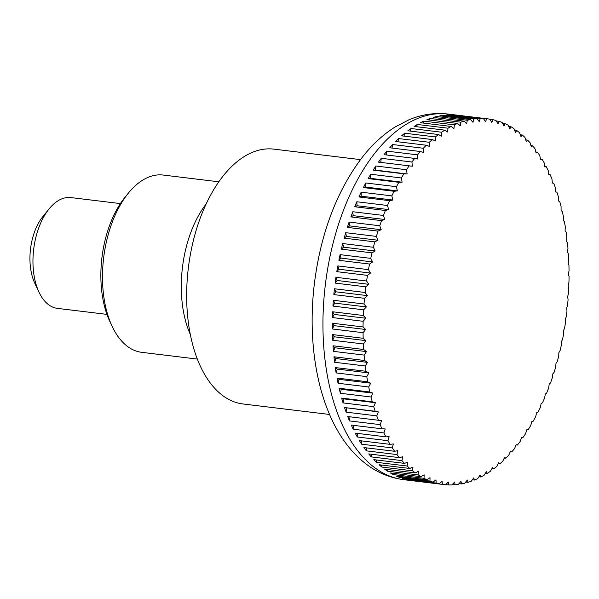 <?xml version="1.0" encoding="UTF-8"?>
<svg xmlns="http://www.w3.org/2000/svg" width="599" height="599" viewBox="0 0 599 599"><rect width="100%" height="100%" fill="white"/><g stroke="black" fill="none" stroke-linecap="round" stroke-linejoin="round"><path stroke-width="0.9" d="M360.478 159.633L273.9 149.136A128.351 70.622 96.9 0 0 197.685 225.464A128.351 70.622 96.9 0 0 242.984 403.966L329.562 414.471M442.376 484.351L411.708 480.63A184.155 101.328 -83.1 0 1 408.533 480.061L439.202 483.782A497.335 284.473 -20.4 0 0 442.122 481.289A497.335 302.54 37.3 0 1 442.376 484.351A184.155 101.328 96.9 0 0 443.874 484.554A184.155 101.328 96.9 0 0 445.499 484.726A497.335 302.907 -23.5 0 0 448.337 482.03A497.335 284.083 34.2 0 1 448.718 484.928A184.155 101.328 96.9 0 0 451.878 484.943A497.335 320.151 -26.7 0 0 454.634 482.068A497.335 264.503 31.4 0 1 455.128 484.778A184.155 101.328 96.9 0 0 458.317 484.441A497.335 336.121 -30.3 0 0 460.975 481.394A497.335 243.875 28.7 0 1 461.582 483.91A184.155 101.328 96.9 0 0 464.779 483.213A497.335 350.774 -34.1 0 0 467.34 480.009A497.335 222.289 26.1 0 1 468.051 482.322A184.155 101.328 96.9 0 0 471.248 481.274A497.335 364.042 -38.2 0 0 473.704 477.92A497.335 199.826 23.7 0 1 474.513 480.024A184.155 101.328 96.9 0 0 477.703 478.623A497.335 375.865 -42.6 0 0 480.039 475.142A497.335 176.578 21.4 0 1 480.945 477.021A184.155 101.328 96.9 0 0 484.104 475.277A497.335 386.213 -47.4 0 0 486.328 471.675A497.335 152.625 19.2 0 1 487.316 473.322A184.155 101.328 96.9 0 0 490.439 471.248A497.335 395.033 -52.6 0 0 492.535 467.542A497.335 128.074 17 0 1 493.598 468.95A184.155 101.328 96.9 0 0 496.668 466.546A497.335 402.296 -58.1 0 0 498.645 462.75A497.335 103.013 14.9 0 1 499.776 463.918A184.155 101.328 96.9 0 0 502.786 461.193A497.335 407.971 -64 0 0 504.628 457.322A497.335 77.556 12.9 0 1 505.826 458.25A184.155 101.328 96.9 0 0 508.753 455.21A497.335 412.037 -70.2 0 0 510.46 451.287A497.335 51.784 10.9 0 1 511.711 451.953A184.155 101.328 96.9 0 0 514.556 448.621A497.335 414.478 -76.6 0 0 516.128 444.66A497.335 25.809 8.9 0 1 517.416 445.072A184.155 101.328 96.9 0 0 520.172 441.456A497.335 415.279 -83.2 0 0 521.594 437.465L522.927 437.622A184.155 101.328 96.9 0 0 525.563 433.736A497.335 414.441 -89.7 0 0 526.85 429.738A497.335 26.341 4.9 0 0 528.206 429.64A184.155 101.328 96.9 0 0 530.729 425.5A497.335 411.97 -96.1 0 0 531.867 421.509A497.335 52.315 2.9 0 0 533.237 421.149A184.155 101.328 96.9 0 0 535.633 416.769A497.335 407.874 -102.3 0 0 536.629 412.801A497.335 78.08 0.9 0 0 538.007 412.187A184.155 101.328 96.9 0 0 540.268 407.59A497.335 402.161 -108.2 0 0 541.114 403.659A497.335 103.537 -1.1 0 0 542.492 402.79A184.155 101.328 96.9 0 0 544.603 397.991A497.335 394.868 -113.7 0 0 545.307 394.12A497.335 128.583 -3.2 0 0 546.677 392.996A184.155 101.328 96.9 0 0 548.632 388.01A497.335 386.018 -118.9 0 0 549.193 384.206A497.335 153.119 -5.4 0 0 550.548 382.836A184.155 101.328 96.9 0 0 552.338 377.692A497.335 375.64 -123.7 0 0 552.75 373.978A497.335 177.057 -7.6 0 0 554.075 372.361A184.155 101.328 96.9 0 0 555.7 367.075A497.335 363.78 -128.1 0 0 555.977 363.458A497.335 200.298 -9.9 0 0 557.265 361.609A184.155 101.328 96.9 0 0 558.71 356.195A497.335 350.49 -132.2 0 0 558.845 352.699A497.335 222.746 -12.4 0 0 560.087 350.617A184.155 101.328 96.9 0 0 561.353 345.106A497.335 335.807 -136 0 0 561.353 341.737A497.335 244.31 -14.9 0 0 562.543 339.431A184.155 101.328 96.9 0 0 563.614 333.838A497.335 319.806 -139.5 0 0 563.487 330.618A497.335 264.915 -17.6 0 0 564.617 328.095A184.155 101.328 96.9 0 0 565.501 322.449A497.335 302.54 -142.7 0 0 565.246 319.387A497.335 284.473 -20.4 0 0 566.302 316.661A184.155 101.328 96.9 0 0 566.991 310.978A497.335 284.083 -145.8 0 0 566.609 308.081A497.335 302.907 -23.5 0 0 567.59 305.168A184.155 101.328 96.9 0 0 568.077 299.47A497.335 264.503 -148.6 0 0 567.582 296.76A497.335 320.151 -26.7 0 0 568.473 293.66A184.155 101.328 96.9 0 0 568.765 287.969A497.335 243.875 -151.3 0 0 568.159 285.453A497.335 336.121 -30.3 0 0 568.96 282.181A184.155 101.328 96.9 0 0 569.05 276.528A497.335 222.289 -153.9 0 0 568.339 274.207A497.335 350.774 -34.1 0 0 569.035 270.778A184.155 101.328 96.9 0 0 568.923 265.177A497.335 199.826 -156.3 0 0 568.114 263.081A497.335 364.042 -38.2 0 0 568.713 259.502A184.155 101.328 96.9 0 0 568.399 253.976A497.335 176.578 -158.6 0 0 567.493 252.097A497.335 375.865 -42.6 0 0 567.972 248.39A184.155 101.328 96.9 0 0 567.463 242.969A497.335 152.625 -160.8 0 0 566.474 241.315A497.335 386.213 -47.4 0 0 566.841 237.489A184.155 101.328 96.9 0 0 566.13 232.187A497.335 128.074 -163 0 0 565.067 230.772A497.335 395.033 -52.6 0 0 565.306 226.841A184.155 101.328 96.9 0 0 564.4 221.682A497.335 103.013 -165.1 0 0 563.27 220.507A497.335 402.296 -58.1 0 0 563.382 216.486A184.155 101.328 96.9 0 0 562.281 211.492A497.335 77.556 -167.1 0 0 561.091 210.563A497.335 407.971 -64 0 0 561.068 206.475A184.155 101.328 96.9 0 0 559.788 201.653A497.335 51.784 -169.1 0 0 558.538 200.987A497.335 412.037 -70.2 0 0 558.388 196.831A184.155 101.328 96.9 0 0 556.92 192.219A497.335 25.809 -171.1 0 0 555.625 191.8A497.335 414.478 -76.6 0 0 555.333 187.607A184.155 101.328 96.9 0 0 553.693 183.212L552.368 183.047A497.335 415.279 -83.2 0 0 551.934 178.831A184.155 101.328 96.9 0 0 550.122 174.668A497.335 26.341 -175.1 0 1 548.766 174.766A497.335 414.441 -89.7 0 0 548.19 170.543A184.155 101.328 96.9 0 0 546.221 166.634A497.335 52.315 -177.1 0 1 544.85 166.994A497.335 411.97 -96.1 0 0 544.132 162.771A184.155 101.328 96.9 0 0 542.005 159.124A497.335 78.08 -179.1 0 1 540.62 159.746A497.335 407.874 -102.3 0 0 539.759 155.545A184.155 101.328 96.9 0 0 537.483 152.183A497.335 103.537 178.9 0 1 536.105 153.059A497.335 402.161 -108.2 0 0 535.094 148.904A184.155 101.328 96.9 0 0 532.683 145.834A497.335 128.583 176.8 0 1 531.313 146.957A497.335 394.868 -113.7 0 0 530.152 142.854A184.155 101.328 96.9 0 0 527.622 140.099A497.335 153.119 174.6 0 1 526.266 141.469A497.335 386.018 -118.9 0 0 524.964 137.441A184.155 101.328 96.9 0 0 522.313 135A497.335 177.057 172.4 0 1 520.988 136.617A497.335 375.64 -123.7 0 0 519.543 132.671A184.155 101.328 96.9 0 0 516.78 130.56A497.335 200.298 170.1 0 1 515.492 132.409A497.335 363.78 -128.1 0 0 513.912 128.568A184.155 101.328 96.9 0 0 511.052 126.793A497.335 222.746 167.6 0 1 509.809 128.875A497.335 350.49 -132.2 0 0 508.087 125.154A184.155 101.328 96.9 0 0 505.144 123.723A497.335 244.31 165.1 0 1 503.954 126.022A497.335 335.807 -136 0 0 502.104 122.436A184.155 101.328 96.9 0 0 499.087 121.35A497.335 264.915 162.4 0 1 497.956 123.866A497.335 319.806 -139.5 0 0 495.972 120.421A184.155 101.328 96.9 0 0 492.895 119.688A497.335 284.473 159.6 0 1 491.839 122.413A497.335 302.54 -142.7 0 0 489.72 119.126A184.155 101.328 96.9 0 0 488.23 118.924A184.155 101.328 96.9 0 0 486.598 118.744A497.335 302.907 156.5 0 1 485.617 121.664A497.335 284.083 -145.8 0 0 483.386 118.542A184.155 101.328 96.9 0 0 480.218 118.527A497.335 320.151 153.3 0 1 479.327 121.627A497.335 264.503 -148.6 0 0 476.969 118.692A184.155 101.328 96.9 0 0 473.787 119.029A497.335 336.121 149.7 0 1 472.985 122.308A497.335 243.875 -151.3 0 0 470.522 119.56A184.155 101.328 96.9 0 0 467.317 120.257A497.335 350.774 145.9 0 1 466.621 123.686A497.335 222.289 -153.9 0 0 464.045 121.148A184.155 101.328 96.9 0 0 460.848 122.196A497.335 364.042 141.8 0 1 460.257 125.775A497.335 199.826 -156.3 0 0 457.584 123.446A184.155 101.328 96.9 0 0 454.401 124.847A497.335 375.865 137.4 0 1 453.915 128.56A497.335 176.578 -158.6 0 0 451.159 126.449A184.155 101.328 96.9 0 0 447.992 128.193A497.335 386.213 132.6 0 1 447.633 132.027A497.335 152.625 -160.8 0 0 444.787 130.148A184.155 101.328 96.9 0 0 441.665 132.229A497.335 395.033 127.4 0 1 441.426 136.16A497.335 128.074 -163 0 0 438.498 134.52A184.155 101.328 96.9 0 0 435.428 136.931A497.335 402.296 121.9 0 1 435.316 140.952A497.335 103.013 -165.1 0 0 432.321 139.552A184.155 101.328 96.9 0 0 429.311 142.277A497.335 407.971 116 0 1 429.333 146.373A497.335 77.556 -167.1 0 0 426.278 145.228A184.155 101.328 96.9 0 0 423.343 148.26A497.335 412.037 109.8 0 1 423.493 152.416A497.335 51.784 -169.1 0 0 420.386 151.517A184.155 101.328 96.9 0 0 417.54 154.849A497.335 414.478 103.4 0 1 417.832 159.042A497.335 25.809 -171.1 0 0 414.68 158.398A184.155 101.328 96.9 0 0 411.932 162.015A497.335 415.279 96.8 0 1 412.367 166.23L409.177 165.848A184.155 101.328 96.9 0 0 406.534 169.734A497.335 414.441 90.3 0 1 407.11 173.957A497.335 26.341 -175.1 0 1 403.898 173.837A184.155 101.328 96.9 0 0 401.375 177.97A497.335 411.97 83.9 0 1 402.094 182.193A497.335 52.315 -177.1 0 1 398.859 182.321A184.155 101.328 96.9 0 0 396.463 186.701A497.335 407.874 77.7 0 1 397.332 190.894A497.335 78.08 -179.1 0 1 394.09 191.283A184.155 101.328 96.9 0 0 391.836 195.88A497.335 402.161 71.8 0 1 392.847 200.036A497.335 103.537 178.9 0 1 389.605 200.68A184.155 101.328 96.9 0 0 387.493 205.479A497.335 394.868 66.3 0 1 388.654 209.583A497.335 128.583 176.8 0 1 385.419 210.481A184.155 101.328 96.9 0 0 383.465 215.46A497.335 386.018 61.1 0 1 384.768 219.489A497.335 153.119 174.6 0 1 381.556 220.634L350.887 216.913L353.17 215.655L384.768 219.489M517.416 445.072L516.031 444.907M511.711 451.953L510.251 451.781M505.826 458.25L504.283 458.063M499.776 463.918L498.143 463.723M493.598 468.95L491.861 468.74M487.316 473.322L485.452 473.098M480.945 477.021L478.945 476.782M474.513 480.024L472.364 479.762M468.051 482.322L465.723 482.045M461.582 483.91L459.051 483.603M455.128 484.778L452.365 484.449M448.718 484.928L445.678 484.561M436.124 483.056L405.456 479.335A184.155 101.328 -83.1 0 1 402.341 478.406L433.017 482.128A497.335 264.915 -17.6 0 0 435.997 479.829A497.335 319.806 40.5 0 1 436.124 483.056A184.155 101.328 96.9 0 0 439.202 483.782M430 481.042L399.331 477.321A184.155 101.328 -83.1 0 1 396.283 476.033L426.952 479.754A497.335 244.31 -14.9 0 0 430 477.673A497.335 335.807 44 0 1 430 481.042A184.155 101.328 96.9 0 0 433.017 482.128M424.01 478.316L393.341 474.595A184.155 101.328 -83.1 0 1 390.376 472.955L421.045 476.677A497.335 222.746 -12.4 0 0 424.144 474.82A497.335 350.49 47.8 0 1 424.01 478.316A184.155 101.328 96.9 0 0 426.952 479.754M418.184 474.902L387.516 471.181A184.155 101.328 -83.1 0 1 384.648 469.189L415.317 472.911A497.335 200.298 -9.9 0 0 418.461 471.286A497.335 363.78 51.9 0 1 418.184 474.902A184.155 101.328 96.9 0 0 421.045 476.677M412.554 470.799L381.885 467.078A184.155 101.328 -83.1 0 1 379.115 464.749L409.791 468.47A497.335 177.057 -7.6 0 0 412.973 467.085A497.335 375.64 56.3 0 1 412.554 470.799A184.155 101.328 96.9 0 0 415.317 472.911M407.133 466.029L376.464 462.308A184.155 101.328 -83.1 0 1 373.813 459.658L404.482 463.371A497.335 153.119 -5.4 0 0 407.694 462.226A497.335 386.018 61.1 0 1 407.133 466.029A184.155 101.328 96.9 0 0 409.791 468.47M401.944 460.616L371.275 456.895A184.155 101.328 -83.1 0 1 368.744 453.915L399.413 457.636A497.335 128.583 -3.2 0 0 402.648 456.738A497.335 394.868 66.3 0 1 401.944 460.616A184.155 101.328 96.9 0 0 404.482 463.371M397.01 454.574L366.341 450.852A184.155 101.328 -83.1 0 1 363.945 447.565L394.614 451.287A497.335 103.537 -1.1 0 0 397.856 450.643A497.335 402.161 71.8 0 1 397.01 454.574A184.155 101.328 96.9 0 0 399.413 457.636M392.345 447.925L361.676 444.203A184.155 101.328 -83.1 0 1 359.43 440.624L390.099 444.346A497.335 78.08 0.9 0 0 393.341 443.956A497.335 407.874 77.7 0 1 392.345 447.925A184.155 101.328 96.9 0 0 394.614 451.287M387.972 440.699L357.303 436.978A184.155 101.328 -83.1 0 1 355.207 433.122L385.876 436.843A497.335 52.315 2.9 0 0 389.11 436.708A497.335 411.97 83.9 0 1 387.972 440.699A184.155 101.328 96.9 0 0 390.099 444.346M383.907 432.927L353.238 429.206A184.155 101.328 -83.1 0 1 351.306 425.08L381.975 428.802A497.335 26.341 4.9 0 0 385.187 428.929A497.335 414.441 90.3 0 1 383.907 432.927A184.155 101.328 96.9 0 0 385.876 436.843M380.163 424.639L349.494 420.917A184.155 101.328 -83.1 0 1 347.734 416.545L381.593 420.648A497.335 415.279 96.8 0 1 380.163 424.639A184.155 101.328 96.9 0 0 381.975 428.802M376.764 415.863L346.095 412.142A184.155 101.328 -83.1 0 1 344.507 407.537L375.176 411.258A497.335 25.809 8.9 0 1 378.328 411.895A497.335 414.478 103.4 0 1 376.764 415.863A184.155 101.328 96.9 0 0 378.403 420.266M373.716 406.639L343.047 402.917A184.155 101.328 -83.1 0 1 341.64 398.095L372.308 401.817A497.335 51.784 10.9 0 1 375.416 402.715A497.335 412.037 109.8 0 1 373.716 406.639A184.155 101.328 96.9 0 0 375.176 411.258M371.028 397.002L340.359 393.281A184.155 101.328 -83.1 0 1 339.146 388.264L369.815 391.986A497.335 77.556 12.9 0 1 372.87 393.131A497.335 407.971 116 0 1 371.028 397.002A184.155 101.328 96.9 0 0 372.308 401.817M368.722 386.984L338.053 383.263A184.155 101.328 -83.1 0 1 337.027 378.074L367.696 381.795A497.335 103.013 14.9 0 1 370.691 383.188A497.335 402.296 121.9 0 1 368.722 386.984A184.155 101.328 96.9 0 0 369.815 391.986M366.79 376.629L336.121 372.915A184.155 101.328 -83.1 0 1 335.298 367.569L365.967 371.283A497.335 128.074 17 0 1 368.894 372.922A497.335 395.033 127.4 0 1 366.79 376.629A184.155 101.328 96.9 0 0 367.696 381.795M365.263 365.982L334.594 362.268A184.155 101.328 -83.1 0 1 333.965 356.787L364.634 360.508A497.335 152.625 19.2 0 1 367.479 362.38A497.335 386.213 132.6 0 1 365.263 365.982A184.155 101.328 96.9 0 0 365.967 371.283M364.125 355.087L333.456 351.366A184.155 101.328 -83.1 0 1 333.029 345.773L363.705 349.494A497.335 176.578 21.4 0 1 366.461 351.598A497.335 375.865 137.4 0 1 364.125 355.087A184.155 101.328 96.9 0 0 364.634 360.508M363.391 343.976L332.722 340.254A184.155 101.328 -83.1 0 1 332.505 334.571L363.174 338.293A497.335 199.826 23.7 0 1 365.839 340.621A497.335 364.042 141.8 0 1 363.391 343.976A184.155 101.328 96.9 0 0 363.705 349.494M363.061 332.692L332.393 328.971A184.155 101.328 -83.1 0 1 332.378 323.228L363.046 326.949A497.335 222.289 26.1 0 1 365.622 329.487A497.335 350.774 145.9 0 1 363.061 332.692A184.155 101.328 96.9 0 0 363.174 338.293M363.136 321.296L332.467 317.575A184.155 101.328 -83.1 0 1 332.662 311.779L363.331 315.501A497.335 243.875 28.7 0 1 365.794 318.249A497.335 336.121 149.7 0 1 363.136 321.296A184.155 101.328 96.9 0 0 363.046 326.949M363.623 309.818L332.954 306.096A184.155 101.328 -83.1 0 1 333.351 300.279L364.02 304A497.335 264.503 31.4 0 1 366.371 306.943A497.335 320.151 153.3 0 1 363.623 309.818A184.155 101.328 96.9 0 0 363.331 315.501M364.506 298.309L333.838 294.588A184.155 101.328 -83.1 0 1 334.444 288.77L365.113 292.492A497.335 284.083 34.2 0 1 367.344 295.614A497.335 302.907 156.5 0 1 364.506 298.309A184.155 101.328 96.9 0 0 364.02 304M365.802 286.809L335.126 283.087A184.155 101.328 -83.1 0 1 335.934 277.3L366.603 281.021A497.335 302.54 37.3 0 1 368.714 284.315A497.335 284.473 159.6 0 1 365.802 286.809A184.155 101.328 96.9 0 0 365.113 292.492M367.479 275.375L336.81 271.654A184.155 101.328 -83.1 0 1 337.814 265.911L368.482 269.632A497.335 319.806 40.5 0 1 370.467 273.077A497.335 264.915 162.4 0 1 367.479 275.375A184.155 101.328 96.9 0 0 366.603 281.021M369.553 264.039L338.884 260.318A184.155 101.328 -83.1 0 1 340.082 254.65L370.751 258.371A497.335 335.807 44 0 1 372.608 261.958A497.335 244.31 165.1 0 1 369.553 264.039A184.155 101.328 96.9 0 0 368.482 269.632M372.009 252.86L341.34 249.139A184.155 101.328 -83.1 0 1 342.725 243.553L373.394 247.275A497.335 350.49 47.8 0 1 375.116 251.003A497.335 222.746 167.6 0 1 372.009 252.86A184.155 101.328 96.9 0 0 370.751 258.371M374.832 241.869L344.163 238.147A184.155 101.328 -83.1 0 1 345.728 232.682L376.404 236.403A497.335 363.78 51.9 0 1 377.984 240.236A497.335 200.298 170.1 0 1 374.832 241.869A184.155 101.328 96.9 0 0 373.394 247.275M381.556 220.634A184.155 101.328 96.9 0 0 379.766 225.778A497.335 375.64 56.3 0 1 381.204 229.724A497.335 177.057 172.4 0 1 378.021 231.109A184.155 101.328 96.9 0 0 376.404 236.403M378.021 231.109L347.353 227.388A184.155 101.328 -83.1 0 1 348.214 224.715A184.155 101.328 -83.1 0 1 349.097 222.057L379.766 225.778M120.399 203.593L70.877 197.58A55.804 30.706 96.9 0 0 49.125 208.871A55.804 30.706 96.9 0 0 37.744 230.772A55.804 30.706 96.9 0 0 39.017 292.215A55.804 30.706 96.9 0 0 57.437 308.38L106.959 314.385M39.017 292.215L34.794 283.245A44.64 24.566 -83.1 0 1 33.776 234.089A44.64 24.566 -83.1 0 1 42.881 216.576L49.125 208.871M350.887 216.913A184.155 101.328 -83.1 0 1 352.796 211.739L383.465 215.46M352.796 211.739L353.17 215.655M385.419 210.481L354.75 206.76A184.155 101.328 -83.1 0 1 356.824 201.758L387.493 205.479M356.824 201.758L357.049 205.749L388.654 209.583M354.75 206.76L357.049 205.749M389.605 200.68L358.936 196.959A184.155 101.328 -83.1 0 1 361.167 192.159L391.836 195.88M361.167 192.159L361.242 196.202L392.847 200.036M358.936 196.959L361.242 196.202M394.09 191.283L363.421 187.562A184.155 101.328 -83.1 0 1 365.794 182.98L396.463 186.701M365.794 182.98L365.734 187.06L397.332 190.894M363.421 187.562L365.734 187.06M398.859 182.321L368.19 178.607A184.155 101.328 -83.1 0 1 370.706 174.249L401.375 177.97M370.706 174.249L370.496 178.36L402.094 182.193M368.19 178.607L370.496 178.36M403.898 173.837L373.229 170.116A184.155 101.328 -83.1 0 1 375.865 166.013L406.534 169.734M375.865 166.013L375.513 170.123L407.11 173.957M373.229 170.116L375.513 170.123M409.177 165.848L378.508 162.127A184.155 101.328 -83.1 0 1 381.264 158.293L411.932 162.015M381.264 158.293L380.762 162.396L412.367 166.23M378.508 162.127L380.762 162.396M414.68 158.398L384.011 154.677A184.155 101.328 -83.1 0 1 386.872 151.128L417.54 154.849M386.872 151.128L386.273 154.954M420.386 151.517L389.717 147.796A184.155 101.328 -83.1 0 1 392.674 144.539L423.343 148.26M392.674 144.539L391.993 148.073M426.278 145.228L395.61 141.506A184.155 101.328 -83.1 0 1 398.642 138.564L429.311 142.277M398.642 138.564L397.908 141.783M432.321 139.552L401.652 135.831A184.155 101.328 -83.1 0 1 404.759 133.21L435.428 136.931M404.759 133.21L403.981 136.115M438.498 134.52L407.829 130.799A184.155 101.328 -83.1 0 1 410.996 128.508L441.665 132.229M410.996 128.508L410.203 131.091M444.787 130.148L414.119 126.426A184.155 101.328 -83.1 0 1 417.323 124.472L447.992 128.193M417.323 124.472L416.545 126.718M451.159 126.449L420.483 122.728A184.155 101.328 -83.1 0 1 423.733 121.125L454.401 124.847M423.733 121.125L422.984 123.035M457.584 123.446L426.915 119.725A184.155 101.328 -83.1 0 1 430.179 118.475L460.848 122.196M430.179 118.475L429.49 120.04M464.045 121.148L433.376 117.426A184.155 101.328 -83.1 0 1 436.649 116.535L467.317 120.257M436.649 116.535L436.05 117.748M470.522 119.56L439.853 115.839A184.155 101.328 -83.1 0 1 443.118 115.308L473.787 119.029M443.118 115.308L442.639 116.176M476.969 118.692L446.3 114.971A184.155 101.328 -83.1 0 1 449.55 114.806L480.218 118.527M449.55 114.806L449.235 115.33M483.386 118.542L452.709 114.828A184.155 101.328 -83.1 0 1 455.929 115.023L486.598 118.744M489.847 119.321L492.895 119.688M496.316 121.013L499.087 121.35M502.613 123.409L505.144 123.723M508.723 126.509L511.052 126.793M514.623 130.297L516.78 130.56M520.314 134.76L522.313 135M525.757 139.874L527.622 140.099M530.939 145.624L532.683 145.834M535.843 151.989L537.483 152.183M540.455 158.937L542.005 159.124M544.761 166.455L546.221 166.634M548.736 174.504L550.122 174.668M552.368 183.047L553.693 183.212M405.456 479.335L405.276 478.758M399.331 477.321L399.076 476.37M393.341 474.595L393.049 473.285M387.516 471.181L387.224 469.504M381.885 467.078L381.615 465.056M376.464 462.308L376.239 459.95M371.275 456.895L371.125 454.207M366.341 450.852L366.281 447.85M361.676 444.203L361.729 440.901M357.303 436.978L357.483 433.399M353.238 429.206L353.567 425.357M349.494 420.917L349.996 416.814M344.507 407.537L378.328 411.895M346.095 412.142L346.731 408.061M341.64 398.095L343.819 398.882L375.416 402.715M343.047 402.917L343.819 398.882M339.146 388.264L341.273 389.298L372.87 393.131M340.359 393.281L341.273 389.298M337.027 378.074L339.094 379.354L370.691 383.188M338.053 383.263L339.094 379.354M335.298 367.569L337.297 369.089L368.894 372.922M336.121 372.915L337.297 369.089M333.965 356.787L335.882 358.546L367.479 362.38M334.594 362.268L335.882 358.546M333.029 345.773L334.863 347.764L366.461 351.598M333.456 351.366L334.863 347.764M332.505 334.571L334.242 336.788L365.839 340.621M332.722 340.254L334.242 336.788M332.378 323.228L334.017 325.654L365.622 329.487M332.393 328.971L334.017 325.654M332.662 311.779L334.197 314.415L365.794 318.249M332.467 317.575L334.197 314.415M333.351 300.279L334.774 303.109L366.371 306.943M332.954 306.096L334.774 303.109M334.444 288.77L335.747 291.78L367.344 295.614M333.838 294.588L335.747 291.78M335.934 277.3L337.117 280.482L368.714 284.315M335.126 283.087L337.117 280.482M337.814 265.911L338.869 269.243L370.467 273.077M336.81 271.654L338.869 269.243M340.082 254.65L341.003 258.124L372.608 261.958M338.884 260.318L341.003 258.124M342.725 243.553L343.512 247.17L375.116 251.003M341.34 249.139L343.512 247.17M345.728 232.682L346.387 236.403L377.984 240.236M344.163 238.147L346.387 236.403M349.097 222.057L349.606 225.89L381.204 229.724M347.353 227.388L349.606 225.89M206.146 203.989A89.288 49.133 96.9 0 0 188.97 237.713A89.288 49.133 96.9 0 0 190.31 334.504M218.83 181.804L163.183 175.05A89.288 49.133 96.9 0 0 128.381 193.118A89.288 49.133 96.9 0 0 110.164 228.152A89.288 49.133 96.9 0 0 112.2 326.462A89.288 49.133 96.9 0 0 141.678 352.324L197.326 359.078M128.381 193.118L124.996 197.288A83.246 45.809 96.9 0 0 108.015 229.949A83.246 45.809 96.9 0 0 109.917 321.611L112.2 326.462M403.763 479.687C388.504 477.673 374.779 471.51 362.597 461.208C322.419 427.634 305.58 355.259 314.438 283.147C320.75 233.775 336.279 192.361 361.025 158.915C371.118 145.647 382.424 135.037 394.928 127.078L409.05 119.74C421.771 114.431 434.792 112.537 448.119 114.057A184.155 101.328 96.9 0 0 338.772 223.569A184.155 101.328 96.9 0 0 371.058 464.794A184.155 101.328 96.9 0 0 403.763 479.687L443.874 484.554M448.119 114.057L488.23 118.924"/></g></svg>
